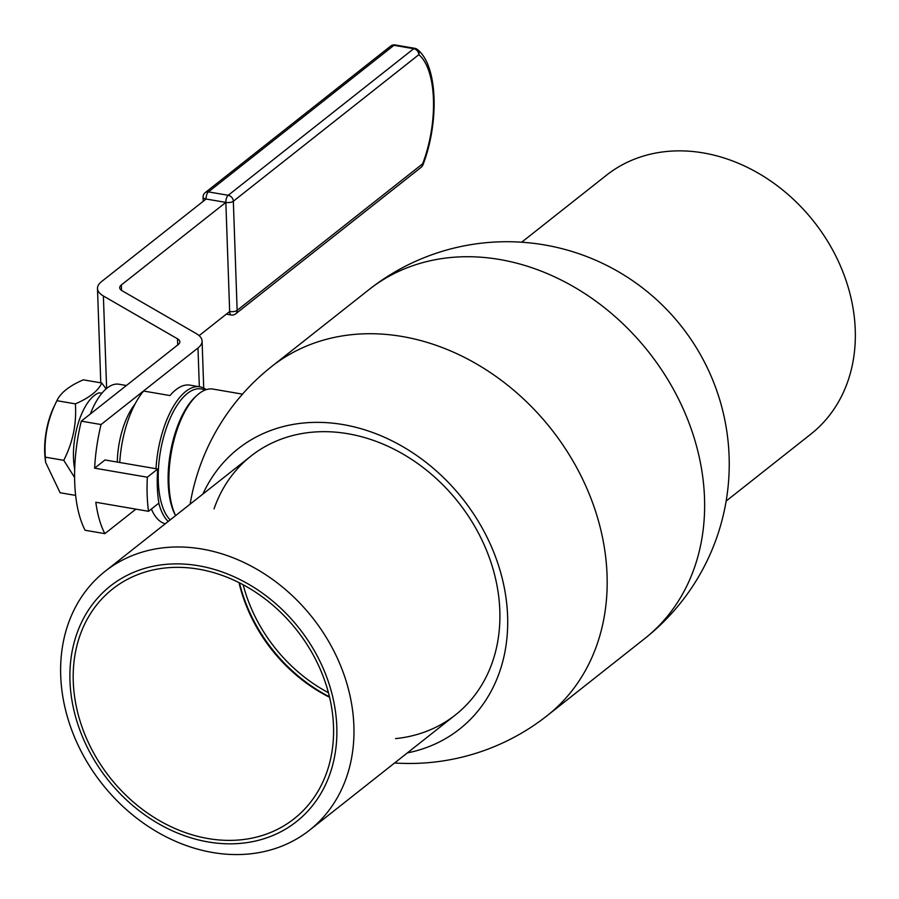 <?xml version="1.0" encoding="UTF-8"?>
<svg xmlns="http://www.w3.org/2000/svg" width="899" height="899" viewBox="0 0 899 899"><rect width="100%" height="100%" fill="white"/><g stroke="black" fill="none" stroke-linecap="round" stroke-linejoin="round"><path stroke-width="1.35" d="M214.041 508.868A164.933 134.052 51.7 0 1 458.423 502.372A164.933 134.052 51.7 0 1 395.549 738.618M202.871 494.079A178.62 145.177 51.7 0 1 462.771 498.934A178.62 145.177 51.7 0 1 407.359 752.901M151.403 509.025A70.414 30.431 99.7 0 0 165.304 523.757M206.208 389.66A70.414 30.431 99.7 0 0 199.926 386.84L190.037 385.143A70.414 30.431 99.7 0 0 169.978 395.56L143.626 391.043A70.414 30.431 99.7 0 0 119.758 462.491M199.926 386.84A70.414 30.431 99.7 0 0 193.51 387.267A70.414 30.431 99.7 0 0 155.999 468.716M158.775 503.204A70.414 30.431 99.7 0 0 168.214 521.465M205.961 389.739L201.241 388.93A68.582 29.645 99.7 0 0 194.993 389.334A68.582 29.645 99.7 0 0 160.932 448.736A68.582 29.645 99.7 0 0 170.203 519.892M242.505 394.144L213.063 389.098A70.414 30.431 99.7 0 0 206.658 389.514A70.414 30.431 99.7 0 0 197.241 395.122A70.414 30.431 99.7 0 0 171.372 452.152A70.414 30.431 99.7 0 0 175.631 515.599M197.241 395.122L195.712 396.493A68.582 29.645 99.7 0 0 170.316 453.208A68.582 29.645 99.7 0 0 175.35 515.149L175.608 515.621M343.092 672.137A164.933 134.052 -128.3 0 0 105.048 571.359A164.933 134.052 -128.3 0 0 71.493 729.404A164.933 134.052 -128.3 0 0 309.537 830.182A164.933 134.052 -128.3 0 0 343.092 672.137M326.978 677.801A150.099 121.994 -128.3 0 0 97.879 597.79A150.099 121.994 -128.3 0 0 185.295 835.991A150.099 121.994 -128.3 0 0 326.978 677.801M82.843 729.28A146.402 118.983 51.7 0 1 112.622 588.991A146.402 118.983 51.7 0 1 296.749 630.098A146.402 118.983 51.7 0 1 294.142 818.742A146.402 118.983 51.7 0 1 82.843 729.28M329.585 697.287A146.402 118.983 51.7 0 1 244.652 601.442A146.402 118.983 51.7 0 1 238.988 582.608M243.168 584.788A144.548 117.477 -128.3 0 0 328.438 692.713M239.437 582.844A148.245 120.488 -128.3 0 0 329.461 696.792M521.667 242.213L606.432 175.249A164.933 134.052 51.7 0 1 687.87 151.122A164.933 134.052 51.7 0 1 840.318 265.666A164.933 134.052 51.7 0 1 810.909 434.071L726.156 501.046M134.996 404.134A53.738 23.228 99.7 0 0 117.286 462.075M74.673 469.109A48.737 21.059 -80.3 0 1 98.98 392.863L101.969 393.144M45.31 457.153L45.591 462.3L45.13 458.265A46.883 20.261 -80.3 0 1 53.974 406.719L56.907 400.696C47.827 418.619 43.95 437.442 45.31 457.153L63.773 460.322C72.864 442.398 76.73 423.575 75.381 403.865C89.394 397.808 98.205 390.851 101.789 382.996L106.116 388.896M101.789 382.996L83.315 379.827C69.29 385.885 60.491 392.841 56.907 400.696L75.381 403.865M45.591 462.3L60.121 492.753L75.628 495.416M74.583 477.481L63.773 460.322M395.639 45.208A5.563 2.405 99.7 0 0 395.088 44.95A5.563 2.405 99.7 0 0 393.976 45.31L208.444 191.892A5.563 2.405 99.7 0 0 206.085 199.016L225.851 202.399L229.661 311.515L199.129 335.63M203.208 201.286L203.073 197.196A5.563 2.169 -2 0 0 206.085 199.016L101.587 281.567A37.061 14.485 -2 0 0 97.485 288.512A37.061 14.485 -2 0 0 103.385 295.985L177.496 338.811A14.822 5.787 178 0 1 179.856 341.8A14.822 5.787 178 0 1 178.216 344.575L81.292 421.148L101.059 424.542L197.982 347.969A37.061 14.485 -2 0 0 202.084 341.013A37.061 14.485 -2 0 0 196.184 333.551L122.073 290.725A14.822 5.787 178 0 1 119.713 287.736A14.822 5.787 178 0 1 121.354 284.961L225.851 202.399A5.563 2.405 99.7 0 1 228.211 195.285A5.563 4.517 51.7 0 1 233.335 201.241L237.145 310.346L422.665 163.775A77.157 33.342 99.7 0 0 418.855 54.67L233.335 201.241A5.563 2.169 178 0 1 225.851 202.399M101.059 424.542A103.778 44.849 99.7 0 0 94.62 468.165L147.335 477.212A103.778 44.849 99.7 0 0 148.515 511.306L95.811 502.26A103.778 44.849 99.7 0 0 104.868 533.646L135.895 509.137M104.868 533.646L85.102 530.253A103.778 44.849 99.7 0 1 81.292 421.148M148.515 511.306L158.898 503.103A81.539 35.241 -80.3 0 1 157.707 469.008L105.003 459.962L94.62 468.165M157.707 469.008L147.335 477.212M90.316 414.023A59.3 25.622 -80.3 0 1 118.983 384.233L126.399 385.502M369.006 289.613A222.379 180.733 51.7 0 1 648.685 352.048A222.379 180.733 51.7 0 1 644.718 638.582A222.379 222.379 0 0 0 681.352 326.236A222.379 222.379 0 0 0 369.006 289.613L271.554 366.601A222.379 180.733 51.7 0 1 551.222 429.048A222.379 180.733 51.7 0 1 547.266 715.582L644.718 638.582M226.334 314.133L231.257 314.976A5.563 2.405 -80.3 0 1 229.661 311.515A5.563 2.169 178 0 0 237.145 310.346A5.563 4.517 -128.3 0 1 235.65 313.863L421.17 167.293A5.563 4.517 -128.3 0 0 422.665 163.775A5.563 2.079 20.9 0 1 422.923 164.91A5.563 2.079 20.9 0 1 422.451 165.405M205.174 192.644L390.705 46.063A5.563 4.517 -128.3 0 1 393.976 45.31L413.731 48.703L228.211 195.285L208.444 191.892A5.563 4.517 -128.3 0 0 205.174 192.644A5.563 5.563 0 0 0 203.073 197.196M121.545 290.399L121.354 284.961M199.331 386.739L197.982 347.969M177.71 344.969L177.496 338.811M106.621 388.48L103.385 295.985M390.705 46.063A5.563 5.563 0 0 1 395.088 44.95L414.855 48.344A5.563 5.563 0 0 1 417.484 49.557A5.563 4.866 129.9 0 0 415.405 48.602A5.563 2.405 99.7 0 0 414.855 48.344A5.563 2.405 99.7 0 0 413.731 48.703A5.563 4.517 -128.3 0 1 418.855 54.67A5.563 4.866 129.9 0 0 417.484 49.557C438.173 65.885 439.072 123.377 422.923 164.91A5.563 5.563 0 0 1 421.17 167.293M271.554 366.601A222.379 222.379 0 0 0 190.116 504.148M394.605 762.981A222.379 222.379 0 0 0 547.266 715.582M309.537 830.182L455.478 714.885M105.048 571.359L250.99 456.063M203.725 388.098L202.084 341.013M100.778 382.828L97.485 288.512M231.257 314.976A5.563 5.563 0 0 0 235.65 313.863"/></g></svg>
